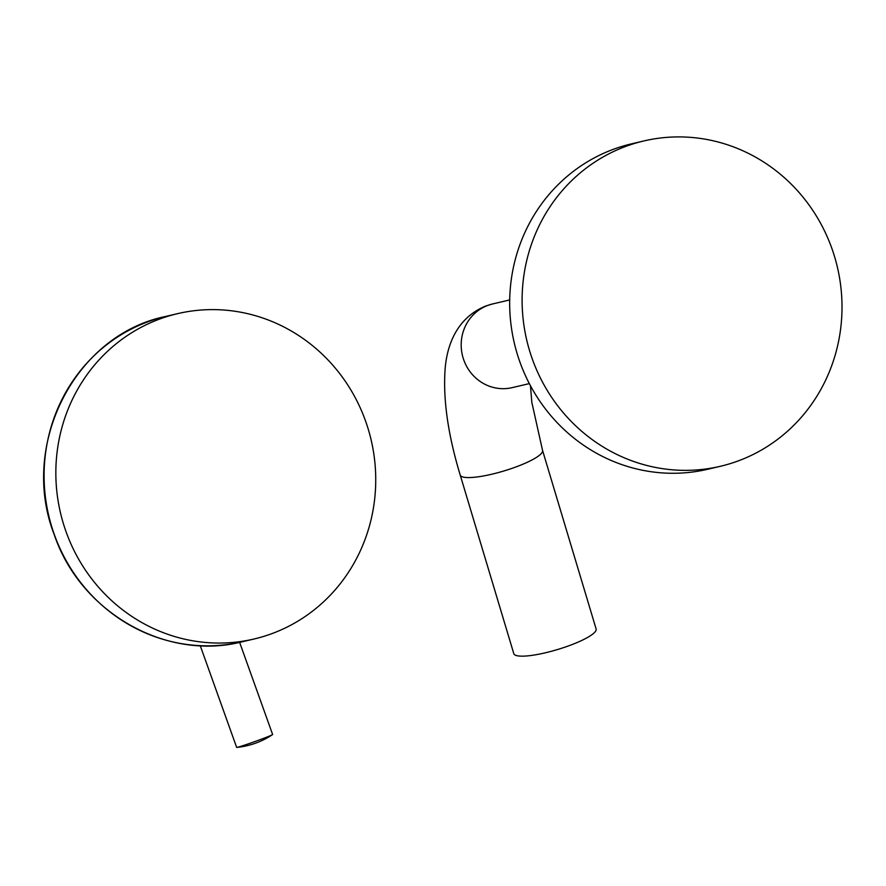 <?xml version="1.0" encoding="UTF-8"?>
<svg xmlns="http://www.w3.org/2000/svg" width="886" height="886" viewBox="0 0 886 886"><rect width="100%" height="100%" fill="white"/><g stroke="black" fill="none" stroke-linecap="round" stroke-linejoin="round"><path stroke-width="1.33" d="M66.073 531.788A167.111 159.546 76.8 0 0 253.961 639.027A167.111 159.546 76.8 0 0 365.508 420.883A167.111 159.546 -103.2 0 0 177.621 313.644A167.111 159.546 -103.2 0 0 66.073 531.788M200.236 645.661L236.651 747.374A19.093 0.676 -19.7 0 0 236.861 747.396A19.093 0.676 -19.7 0 0 237.526 747.275A19.093 0.676 160.3 0 0 256.309 741.05A19.093 0.676 160.3 0 0 272.478 734.649A19.093 0.676 160.3 0 0 272.622 734.494L239.63 642.361M720.229 466.324L707.792 469.248A167.111 159.546 76.8 0 1 519.905 362.009A167.111 159.546 -103.2 0 1 631.441 143.864L643.889 140.94A167.111 159.546 -103.2 0 1 831.777 248.18A167.111 159.546 76.8 0 1 720.229 466.324A167.111 159.546 76.8 0 1 532.342 359.085A167.111 159.546 -103.2 0 1 643.889 140.94M569.72 645.462A42.971 8.616 -16.7 0 0 596.123 628.971L542.542 450.376A42.971 8.616 163.3 0 1 516.15 466.878A42.971 8.616 163.3 0 1 460.222 475.073L513.802 653.669A42.971 8.616 163.3 0 0 569.72 645.462M165.87 316.402C75.255 334.653 19.027 444.639 54.212 534.557C80.294 612.392 166.203 661.421 242.21 641.785A167.111 159.546 -103.2 0 1 54.323 534.546A167.111 159.546 -103.2 0 1 165.87 316.402L177.621 313.644M529.33 383.605L512.13 387.647A42.971 41.033 -103.2 0 1 463.024 357.645A42.971 41.033 -103.2 0 1 487.843 305.371A42.971 41.033 -103.2 0 1 492.505 303.976L509.694 299.933M242.21 641.785L253.961 639.027M236.861 747.396A77.591 77.591 0 0 0 272.478 734.649M492.505 303.976L485.949 305.947C455.725 318.174 446.743 346.98 445.082 369.451C443 399.719 448.05 434.926 460.222 475.073M530.459 385.753L531.821 402.288L542.542 450.376"/></g></svg>
